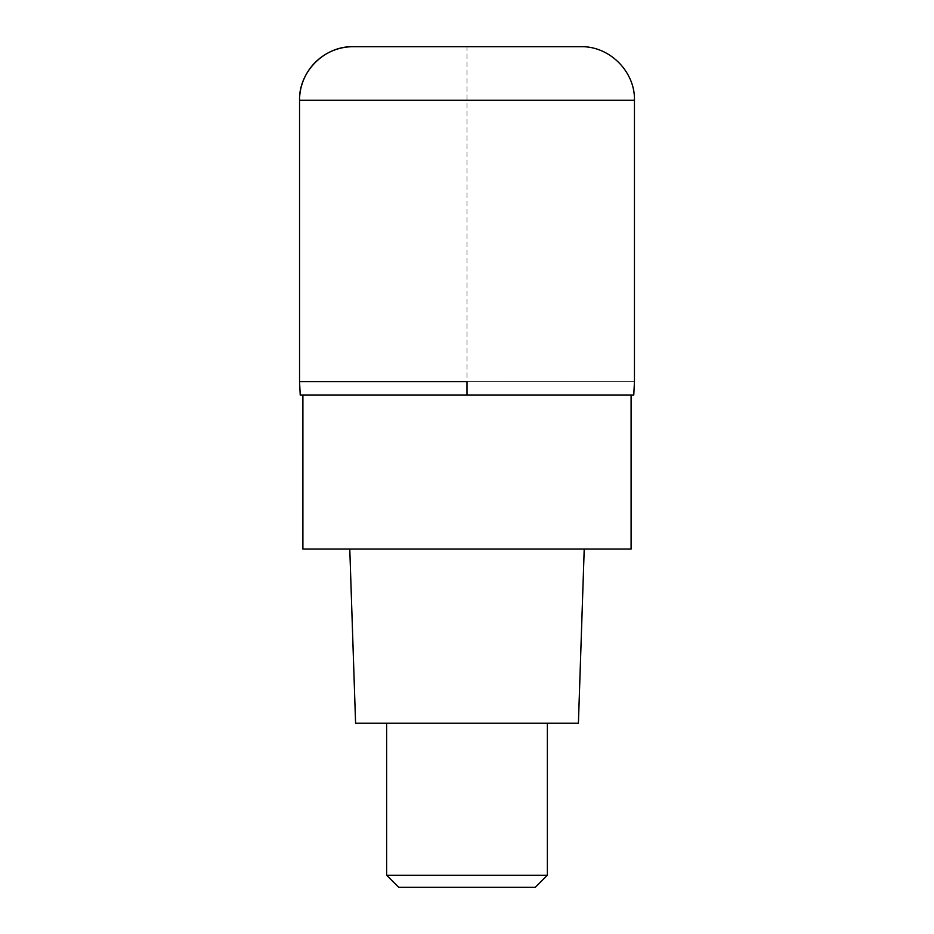 <?xml version="1.0" encoding="UTF-8"?>
<svg xmlns="http://www.w3.org/2000/svg" width="934" height="934" viewBox="0 0 934 934"><rect width="100%" height="100%" fill="white"/><g stroke="black" fill="none" stroke-linecap="round" stroke-linejoin="round"><path stroke-width="0.7" stroke-dasharray="4.67 3.5" d="M634.455 381.597L299.545 381.597L634.455 381.597M299.545 381.597L467 381.597L467 46.7L353.134 46.7L580.866 46.7M633.777 395L300.223 395M467 395L302.896 395L631.104 395L467 395L467 381.597M631.104 549.052L302.896 549.052M467 549.052L349.783 549.052L467 549.052M578.415 723.196L355.585 723.196M467 723.196L386.629 723.196L467 723.196M547.371 875.24L386.629 875.24M535.322 887.3L398.678 887.3M299.545 100.288L634.455 100.288"/><path stroke-width="1.4" d="M467 381.597L299.545 381.597L467 381.597L467 395L633.777 395L634.455 381.597L634.455 100.288L299.545 100.288L299.545 381.597L299.545 100.288C298.81 71.649 324.495 45.964 353.134 46.7A53.588 53.588 0 0 0 299.545 100.288M634.455 100.288C635.19 71.649 609.505 45.964 580.866 46.7L353.134 46.7M299.545 381.597L300.223 395L467 395M302.896 395L302.896 549.052L631.104 549.052L631.104 395M349.783 549.052L355.585 723.196L578.415 723.196L584.217 549.052M547.371 875.24L535.322 887.3L398.678 887.3L386.629 875.24L547.371 875.24L547.371 723.196M386.629 875.24L386.629 723.196"/></g></svg>
